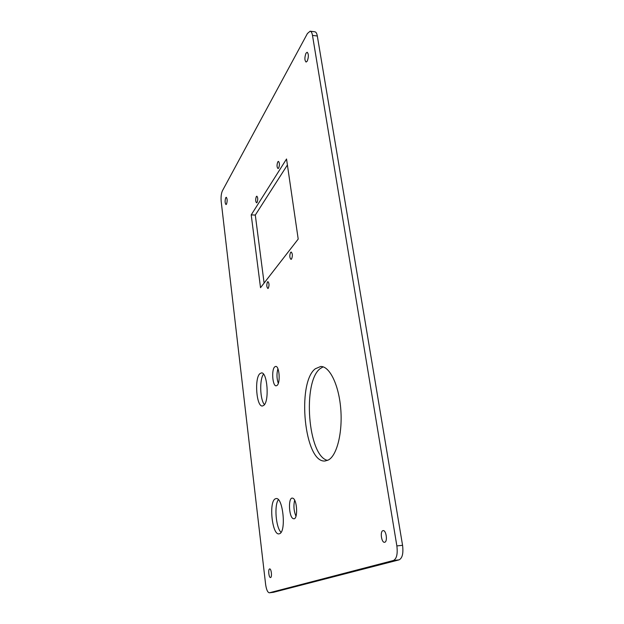 <?xml version="1.0" encoding="UTF-8"?>
<svg xmlns="http://www.w3.org/2000/svg" width="624" height="624" viewBox="0 0 624 624"><rect width="100%" height="100%" fill="white"/><g stroke="black" fill="none" stroke-linecap="round" stroke-linejoin="round"><path stroke-width="0.94" d="M281.042 532.35C275.847 527.545 274.069 505.183 278.382 499.699M295.979 516.22C293.81 511.025 293.374 505.705 294.661 500.253M264.451 404.609C259.966 399.797 259.358 379.213 263.531 374.166M278.296 383.347C276.674 378.526 276.549 373.667 277.922 368.768M327.553 460.395C307.866 456.245 302.289 381.779 320.159 368.644L323.131 366.85M251.215 214.89L286.533 158.987L298.202 239.078L260.52 287.687L251.215 214.89L255.302 215.069L287.407 164.978M255.302 215.069L264.1 283.062M396.864 545.914C397.823 553.964 396.669 558.823 393.409 560.5L269.35 592.8C267.618 592.48 266.37 589.625 265.598 584.236L221.185 201.412C220.826 197.028 221.231 193.487 222.417 190.788L307.429 33.509L310.12 31.208C311.243 31.418 312.031 32.815 312.491 35.412L396.864 545.914L402.566 545.314C403.525 553.332 402.363 558.184 399.071 559.861L273.491 592.293M310.12 31.208L314.917 31.808C316.056 32.019 316.852 33.415 317.32 36.005L402.566 545.314M275.285 498.841L276.112 498.584C282.953 496.907 286.478 531.679 279.583 533.707L278.975 533.871C272.087 535.228 268.64 501.61 275.285 498.841M293.023 498.272C297.196 500.011 298.03 519.012 293.912 518.801L292.999 518.56C288.842 516.469 288.124 497.89 292.204 498.077L293.023 498.272M263.765 405.389L262.408 405.998C256.456 406.942 254.264 378.433 259.857 373.682L261.409 372.918C267.361 371.748 269.545 401.248 263.765 405.389M277.103 385.398L276.19 385.819C272.555 386.389 271.276 369.728 274.708 366.889L275.691 366.421C279.318 365.781 280.605 382.769 277.103 385.398M290.612 252.369L291.19 252.018C292.625 253.578 292.75 255.918 291.556 259.038L290.995 259.373C289.559 257.829 289.435 255.489 290.612 252.369M267.493 281.939L267.946 281.658C269.225 283.156 269.35 285.34 268.312 288.218L267.868 288.483C266.596 287.001 266.464 284.825 267.493 281.939M257.088 202.441L256.565 202.831C255.473 201.521 255.395 199.438 256.324 196.583L256.854 196.186C257.954 197.512 258.032 199.594 257.088 202.441M278.663 168.074L278.008 168.558C276.791 167.193 276.721 164.962 277.781 161.881L278.444 161.382C279.653 162.77 279.731 165.001 278.663 168.074M315.331 368.761L320.681 366.491C329.394 366.031 338.614 384.181 340.681 408.018C342.826 431.831 337.108 455.216 328.552 459.904L325.127 460.988C304.418 463.46 296.486 382.738 315.331 368.761M382.894 530.673L383.144 530.618C386.178 529.994 387.808 541.616 384.758 542.24L384.548 542.287C381.506 542.88 379.883 531.383 382.894 530.673M307.258 61.113L306.095 62.065C304.535 60.388 304.496 57.447 305.986 53.227L307.164 52.252C308.724 53.953 308.755 56.909 307.258 61.113M269.584 568.948L269.677 568.924C271.3 568.511 272.243 577.223 270.598 577.512L270.52 577.528C268.889 577.918 267.953 569.275 269.584 568.948M226.512 204.134L225.997 204.563C224.913 203.12 224.835 200.834 225.748 197.707L226.27 197.27C227.354 198.721 227.432 201.006 226.512 204.134M312.491 35.412L317.32 36.005M269.467 592.777L273.733 592.262M393.409 560.5L399.071 559.861M269.35 592.8L273.616 592.285"/></g></svg>
